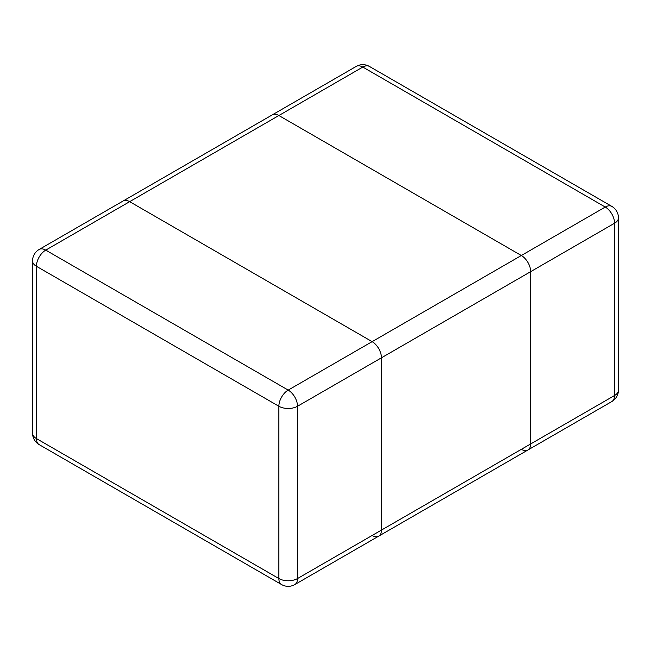 <?xml version="1.0" encoding="UTF-8"?>
<svg xmlns="http://www.w3.org/2000/svg" width="651" height="651" viewBox="0 0 651 651"><rect width="100%" height="100%" fill="white"/><g stroke="black" fill="none" stroke-linecap="round" stroke-linejoin="round"><path stroke-width="0.98" d="M521.337 449.336A13.191 7.617 60 0 0 527.928 449.987A13.191 7.617 -120 0 0 530.663 443.949A13.191 7.617 60 0 1 527.928 449.987L378.719 536.131A13.191 7.617 -120 0 0 381.453 530.093A13.191 7.617 60 0 1 378.719 536.131A13.191 7.617 60 0 1 372.128 535.48M278.872 115.52A13.191 7.617 -120 0 0 272.281 114.869A13.191 7.617 60 0 1 278.872 115.52L362.802 67.069A13.191 7.617 -60 0 1 369.394 66.418A13.191 13.191 0 0 0 356.211 66.418A13.191 7.617 60 0 1 362.802 67.069L605.259 207.051A13.191 7.617 60 0 1 614.585 223.203A13.191 7.617 0 0 0 618.45 217.816A13.191 13.191 0 0 0 611.859 206.4A13.191 7.617 120 0 0 605.259 207.051L521.337 255.509L278.872 115.52L521.337 255.509A13.191 7.617 60 0 1 530.663 271.662A13.191 7.617 -120 0 0 521.337 255.509L372.128 341.653A13.191 7.617 60 0 1 381.453 357.806A13.191 7.617 -120 0 0 372.128 341.653L129.663 201.664L372.128 341.653L288.198 390.104A13.191 7.617 120 0 0 278.872 406.257A13.191 7.617 0 0 0 297.523 406.257A13.191 7.617 -120 0 0 288.198 390.104L45.741 250.122A13.191 7.617 -120 0 0 39.141 249.471A13.191 13.191 0 0 0 32.55 260.888A13.191 7.617 0 0 0 36.415 266.275A13.191 7.617 -60 0 1 45.741 250.122L129.663 201.664A13.191 7.617 -120 0 0 123.072 201.013A13.191 7.617 60 0 1 129.663 201.664L278.872 115.52M530.663 443.949L530.663 271.662L614.585 223.203L614.585 395.491A13.191 7.617 60 0 1 611.859 401.529A13.191 13.191 0 0 0 618.45 390.112A13.191 7.617 180 0 1 614.585 395.491L530.663 443.949L530.663 271.662L381.453 357.806L381.453 530.093L381.453 357.806L297.523 406.257L297.523 578.544A13.191 7.617 180 0 1 278.872 578.544A13.191 7.617 120 0 0 281.606 584.582A13.191 13.191 0 0 0 294.789 584.582A13.191 7.617 -120 0 0 297.523 578.544L530.663 443.949M36.415 438.562A13.191 7.617 180 0 1 32.55 433.184A13.191 13.191 0 0 0 39.141 444.6A13.191 7.617 -60 0 1 36.415 438.562L36.415 266.275L278.872 406.257L278.872 578.544L36.415 438.562M356.211 66.418L39.141 249.471M378.719 536.131L294.789 584.582M39.141 444.6L281.606 584.582M32.55 260.888L32.55 433.184M611.859 206.4L369.394 66.418M527.928 449.987L611.859 401.529M618.45 390.112L618.45 217.816"/></g></svg>
